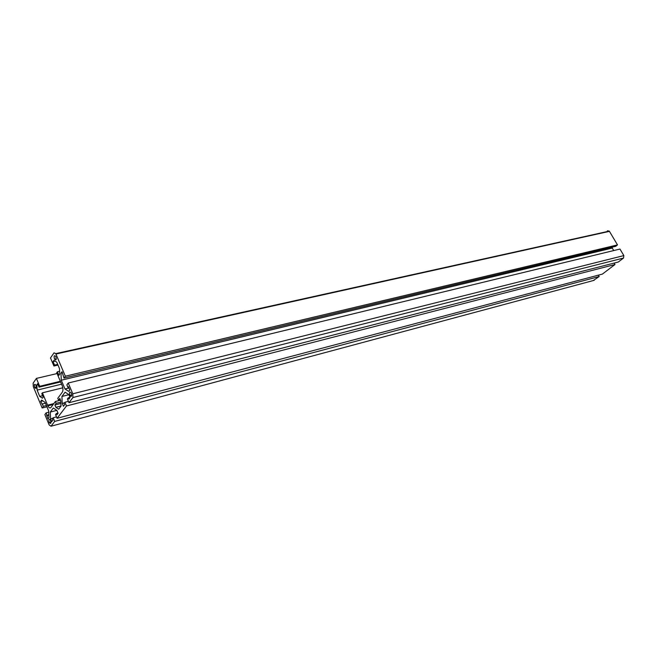 <?xml version="1.0" encoding="UTF-8"?>
<svg xmlns="http://www.w3.org/2000/svg" width="657" height="657" viewBox="0 0 657 657"><rect width="100%" height="100%" fill="white"/><g stroke="black" fill="none" stroke-linecap="round" stroke-linejoin="round"><path stroke-width="0.99" d="M593.304 280.547L599.168 276.531L54.695 421.4L53.176 417.753L52.346 418.846L52.889 420.143L51.747 421.646L50.564 418.821L50.277 412.062L53.307 407.997L56.896 410.436L58.087 413.294L56.921 414.83L56.379 413.524L55.541 414.633L57.069 418.295L66.488 405.969L64.92 402.248L64.049 403.398L64.608 404.712L63.409 406.289L62.193 403.406L61.922 396.45L65.1 392.188L68.837 394.611L70.069 397.526L68.845 399.136L68.279 397.805L67.4 398.971L68.977 402.716L72.943 397.526L72.812 393.789L68.238 383.023L66.866 384.879L67.885 387.285L68.377 386.628L69.79 389.962L68.714 391.391L64.977 388.985L61.282 380.222L60.994 373.168L62.045 371.706L63.984 378.079L65.347 376.206L55.746 353.622L54.014 352.85L50.499 357.95L53.907 366.006L54.547 365.087L53.069 361.58L53.907 360.381L56.757 362.147L59.508 368.634L59.73 374.153L58.875 375.328L57.389 371.805L56.74 372.716L62.078 385.372C63.146 388.262 63.228 390.513 62.349 392.139L57.783 398.29L58.539 400.088L59.812 398.388L60.789 400.729L61.011 406.133L58.678 409.212L55.861 407.307L54.892 404.983L56.141 403.308L55.385 401.517L50.95 407.496C50.039 408.44 49.004 407.89 47.846 405.837L42.401 392.82L41.793 393.683L43.222 397.115L42.426 398.224L39.724 396.393L37.121 390.118L36.866 384.846L37.646 383.729L39.067 387.145L39.675 386.283L36.406 378.407L33.137 383.146L33.31 386.686L42.155 408.013L43.403 406.305L40.677 401.411L41.637 400.072L45.119 402.437L48.667 410.954L48.963 417.704L47.977 419.018L46.13 412.875L44.873 414.567L49.16 424.923L51.008 426.229L54.695 421.4M56.477 416.883L53.176 417.753M599.168 276.531L598.363 275.16M52.815 418.23L50.564 418.821M56.798 410.37L50.277 412.062M58.013 413.097L56.379 413.524M66.488 405.969L614.985 264.525L602.37 274.1L57.069 418.295M68.402 401.353L64.92 402.248M614.985 264.525L614.139 263.087M64.485 402.823L62.193 403.406M68.878 394.709L61.922 396.45M70.003 397.37L68.279 397.805M68.238 383.023L619.962 249.044L623.854 255.589L623.534 258.045L618.294 262.02L68.977 402.716M68.583 387.113L67.885 387.285M68.96 388L64.977 388.985M613.737 250.555L612.267 248.075L61.282 380.222M62.514 372.806L60.994 373.168M612.267 248.075L612.39 247.089M65.347 376.206L617.498 244.897L615.683 246.309L63.984 378.079M617.498 244.897L609.285 231.108L607.364 230.804M57.997 365.07L53.907 366.006M57.701 364.372L54.547 365.087M55.098 361.12L53.069 361.58M59.615 371.279L57.389 371.805M49.809 419.363L50.474 420.209C51.295 423.412 50.918 424.233 49.332 422.681C48.536 420.349 48.7 419.24 49.809 419.363M71.728 394.914C71.564 396.738 70.972 396.935 69.946 395.506C69.067 392.188 69.478 391.285 71.161 392.796L71.728 394.914M55.894 356.735C56.543 359.847 56.108 360.668 54.572 359.19C53.702 355.905 54.088 354.977 55.73 356.398L55.894 356.735M36.004 385.331C36.628 388.336 36.217 389.092 34.78 387.581C33.967 384.419 34.328 383.573 35.864 385.035L36.004 385.331M60.337 399.637L58.539 400.088M61.002 405.985L55.861 407.307M60.904 403.455L54.892 404.983M60.846 402.109L56.141 403.308M60.575 400.203L55.385 401.517M62.801 387.819L42.401 392.82M42.623 395.678L39.724 396.393M61.577 384.181L37.121 390.118M37.999 384.575L36.866 384.846M60.633 381.947L39.067 387.145M60.362 381.306L39.675 386.283M57.093 373.554L36.406 378.407M46.934 406.798L42.155 408.013M46.417 405.541L43.403 406.305M45.456 403.226L42.442 403.989M42.828 400.877L40.677 401.411M48.856 415.224L46.639 415.799M48.832 414.748L47.09 415.199M48.717 412.202L46.13 412.875M594.166 280.317L51.008 426.229M623.534 258.045L72.943 397.526M623.854 255.589L72.812 393.789M609.458 231.354L55.935 354.024M53.866 403.57L47.542 405.172M609.285 231.108L55.746 353.622M53.184 404.482L47.846 405.837M51 422.237L49.332 422.681M71.728 395.062L69.946 395.506M56.288 358.804L54.572 359.19M36.39 387.195L34.78 387.581"/></g></svg>
